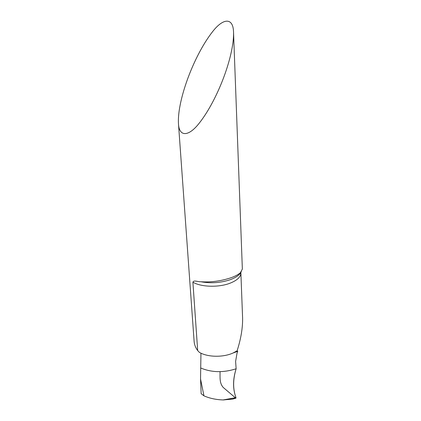 <?xml version="1.0" encoding="UTF-8"?>
<svg xmlns="http://www.w3.org/2000/svg" width="421" height="421" viewBox="0 0 421 421"><rect width="100%" height="100%" fill="white"/><g stroke="black" fill="none" stroke-linecap="round" stroke-linejoin="round"><path stroke-width="0.63" d="M200.954 353.187L200.543 378.968L203.948 395.84C209.647 398.34 216.041 399.708 223.125 399.934L232.571 399.124L234.365 398.64M237.744 351.309L233.002 353.03L237.102 350.825L237.744 351.309L237.034 353.161L235.607 361.418L236.139 368.77C223.509 372.843 211.7 372.585 200.706 367.996C211.7 372.585 223.509 372.843 236.139 368.77C232.776 379.332 232.718 388.941 235.976 397.608C232.808 389.057 232.86 379.442 236.139 368.77M233.544 32.464C233.913 47.599 227.398 68.207 222.383 80.848C217.636 92.957 209.237 110.728 198.817 123.69C188.334 136.872 179.057 136.941 178.457 123.542C177.636 108.302 184.356 87.094 189.276 74.554C193.818 62.892 201.917 45.284 212.584 31.67C223.33 17.735 233.371 17.329 233.544 32.464L242.354 269.087L240.444 272.645C238.523 274.445 235.439 276.123 231.187 277.692C221.041 281.086 210.905 282.438 200.796 281.749C197.344 281.817 193.87 279.923 192.897 282.159C200.728 287.048 218.488 287.648 229.813 283.296C237.134 280.428 240.823 276.965 240.875 272.897L242.601 318.055C242.759 327.98 240.928 338.9 237.102 350.825M192.897 282.159L197.681 350.556C195.623 347.851 194.439 344.862 194.134 341.589L178.457 123.542M233.002 353.03C222.962 357.597 207.421 357.24 199.328 352.319L197.681 350.556M200.543 378.968L201.154 393.682L203.948 395.84M235.944 398.15L235.976 397.608L223.125 399.934M223.756 399.945L235.992 397.65L235.792 398.092M235.407 397.792L223.209 387.436C219.42 383.099 220.094 377.642 220.046 371.664M200.796 281.749C210.979 283.554 220.825 282.859 230.34 279.66C234.334 278.186 237.349 276.423 239.396 274.36L240.875 272.897L240.817 272.276M240.444 272.645L239.396 274.36L241.296 271.729M232.571 399.124L235.981 398.14"/></g></svg>
